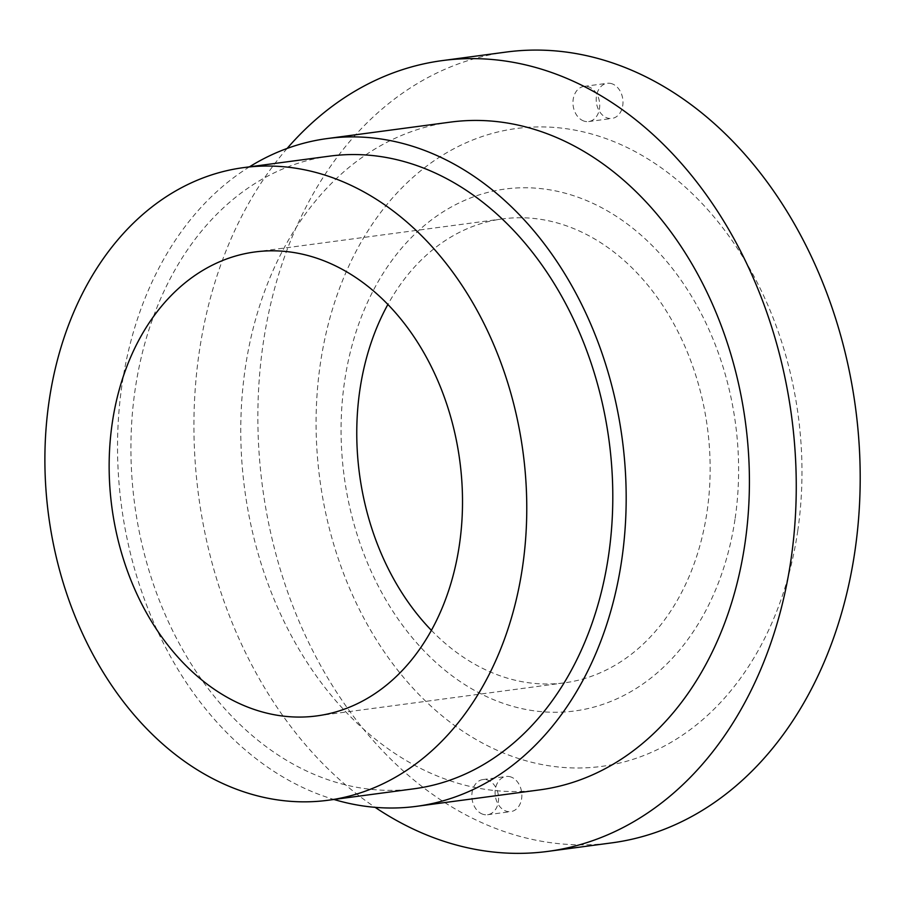 <?xml version="1.0" encoding="UTF-8"?>
<svg xmlns="http://www.w3.org/2000/svg" width="905" height="905" viewBox="0 0 905 905"><rect width="100%" height="100%" fill="white"/><g stroke="black" fill="none" stroke-linecap="round" stroke-linejoin="round"><path stroke-width="0.68" stroke-dasharray="4.53 3.39" d="M735.154 518.294A263.276 197.437 -97.6 0 0 576.79 196.792A263.276 197.437 -97.6 0 0 344.534 381.752A263.276 197.437 -97.6 0 0 502.909 703.242A263.276 197.437 -97.6 0 0 735.154 518.294M797.746 530.907A321.784 241.307 -97.6 0 0 604.178 137.956A321.784 241.307 -97.6 0 0 320.313 364.014A321.784 241.307 -97.6 0 0 513.882 756.953A321.784 241.307 -97.6 0 0 797.746 530.907M431.402 630.344A234.022 175.491 -97.6 0 0 564.426 682.845A234.022 175.491 -97.6 0 0 707.065 511.563A234.022 175.491 -97.6 0 0 502.479 218.908A234.022 175.491 -97.6 0 0 387.883 304.476M329.612 156.135A319.126 239.316 -97.6 0 0 135.117 389.693A319.126 239.316 -97.6 0 0 414.094 788.775M450.498 122.107A336.852 252.608 -97.6 0 0 245.198 368.64A336.852 252.608 -97.6 0 0 539.674 789.884M249.452 166.837A336.852 252.608 -97.6 0 0 121.96 385.1A336.852 252.608 -97.6 0 0 333.934 799.477M506.234 52.06A398.913 299.136 -97.6 0 0 263.106 344.013A398.913 299.136 -97.6 0 0 611.825 842.86M287.134 148.443A398.913 299.136 -97.6 0 0 199.168 352.554A398.913 299.136 -97.6 0 0 375.123 807.339M510.952 776.988A17.727 13.292 -97.6 0 0 506.121 776.467A17.727 13.292 -97.6 0 0 495.08 792.599A17.727 13.292 -97.6 0 0 505.986 811.095A17.727 13.292 -97.6 0 0 510.816 811.615A17.727 13.292 -97.6 0 0 521.857 795.484A17.727 13.292 -97.6 0 0 510.952 776.988M482.727 814.206A17.727 13.292 82.4 0 1 471.833 795.71A17.727 13.292 82.4 0 1 482.874 779.578A17.727 13.292 82.4 0 1 487.705 780.099A17.727 13.292 82.4 0 1 498.598 798.595A17.727 13.292 82.4 0 1 487.569 814.726A17.727 13.292 82.4 0 1 482.727 814.206M612.074 83.814A17.727 13.292 -97.6 0 0 607.244 83.294A17.727 13.292 -97.6 0 0 596.203 99.426A17.727 13.292 -97.6 0 0 607.108 117.922A17.727 13.292 -97.6 0 0 611.938 118.442A17.727 13.292 -97.6 0 0 622.979 102.31A17.727 13.292 -97.6 0 0 612.074 83.814M583.849 121.032A17.727 13.292 82.4 0 1 572.956 102.537A17.727 13.292 82.4 0 1 583.997 86.405A17.727 13.292 82.4 0 1 588.827 86.925A17.727 13.292 82.4 0 1 599.721 105.421A17.727 13.292 82.4 0 1 588.691 121.553A17.727 13.292 82.4 0 1 583.849 121.032M254.848 251.975L502.479 218.908M482.874 779.578L506.121 776.467M583.997 86.405L607.244 83.294M588.691 121.553L611.938 118.442M487.569 814.726L510.816 811.615M316.807 715.912L564.426 682.845"/><path stroke-width="1.36" d="M459.435 544.629A234.022 175.491 -97.6 0 0 254.848 251.975A234.022 175.491 -97.6 0 0 112.22 423.257A234.022 175.491 -97.6 0 0 316.807 715.912A234.022 175.491 -97.6 0 0 459.435 544.629M387.883 304.476A234.022 175.491 -97.6 0 0 359.839 390.191A234.022 175.491 -97.6 0 0 431.402 630.344M328.062 800.258L414.094 788.775A319.126 239.316 -97.6 0 0 608.601 555.206A319.126 239.316 -97.6 0 0 329.612 156.135L243.592 167.617A319.126 239.316 -97.6 0 0 49.085 401.187A319.126 239.316 -97.6 0 0 328.062 800.258A319.126 239.316 -97.6 0 0 522.57 566.7A319.126 239.316 -97.6 0 0 243.592 167.617M333.934 799.477A336.852 252.608 -97.6 0 0 416.447 806.344L539.674 789.884A336.852 252.608 -97.6 0 0 744.985 543.351A336.852 252.608 -97.6 0 0 450.498 122.107L327.271 138.556A336.852 252.608 -97.6 0 0 249.452 166.837M416.447 806.344A336.852 252.608 -97.6 0 0 621.746 559.81A336.852 252.608 -97.6 0 0 327.271 138.556M375.123 807.339A398.913 299.136 -97.6 0 0 547.887 851.39L611.825 842.86A398.913 299.136 -97.6 0 0 854.954 550.907A398.913 299.136 -97.6 0 0 506.234 52.06L442.285 60.601A398.913 299.136 -97.6 0 0 287.134 148.443M547.887 851.39A398.913 299.136 -97.6 0 0 791.015 559.437A398.913 299.136 -97.6 0 0 442.285 60.601"/></g></svg>
